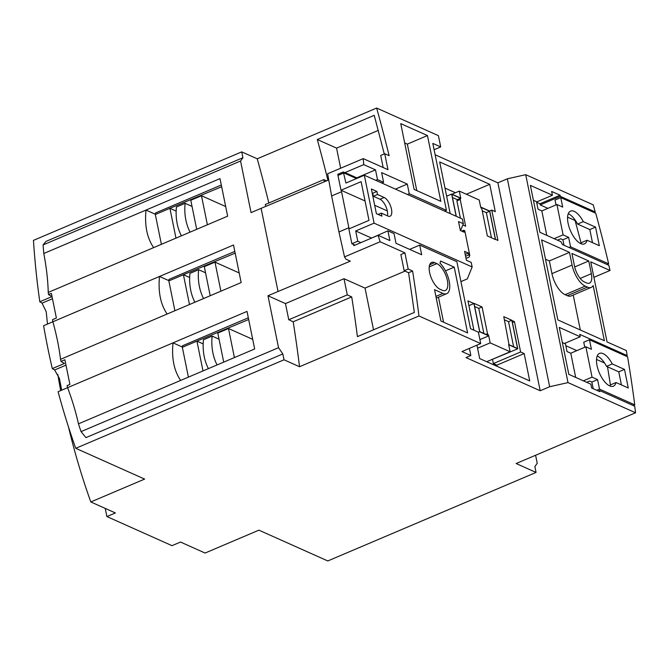 <?xml version="1.0" encoding="UTF-8"?>
<svg xmlns="http://www.w3.org/2000/svg" width="669" height="669" viewBox="0 0 669 669"><rect width="100%" height="100%" fill="white"/><g stroke="black" fill="none" stroke-linecap="round" stroke-linejoin="round"><path stroke-width="1" d="M225.687 206.545L201.478 195.733L207.39 224.784M196.694 229.325L190.79 200.274L201.478 195.733M190.046 232.151A52.91 43.142 114.1 0 1 185.112 203.301L176.432 206.989A52.91 43.142 -65.9 0 0 181.366 235.839M161.396 244.327L155.325 214.515L169.909 208.318L175.972 238.131M210.208 295.723L204.296 266.672L214.992 262.131L220.895 291.182M194.88 302.237A52.91 43.142 114.1 0 1 189.937 273.387L198.618 269.699A52.91 43.142 -65.9 0 0 203.56 298.55M174.902 310.725L168.839 280.913L183.415 274.716L189.486 304.529M223.714 362.121L217.801 333.07L228.497 328.529L234.409 357.581M208.385 368.636A52.91 43.142 114.1 0 1 203.451 339.785L212.132 336.097A52.91 43.142 -65.9 0 0 217.065 364.948M188.407 377.124L182.344 347.311L196.929 341.115L202.991 370.927M192.036 206.395L185.112 203.301M239.193 272.944L214.992 262.131M205.542 272.793L198.618 269.699M252.706 339.342L228.497 328.529M219.047 339.191L212.132 336.097M248.667 319.514L196.929 341.115M182.712 347.152L182.445 345.806L248.324 317.808M235.162 253.116L183.415 274.716M169.207 280.754L168.931 279.408L234.811 251.41M221.656 186.718L169.909 208.318M155.701 214.356L155.425 213.01L221.305 185.012M203.175 343.908L197.372 341.315M180.655 380.427L78.457 423.853C75.982 412.53 72.369 400.463 67.611 387.652L247.02 311.411L254.663 348.975L180.655 380.427C174.091 370.869 171.54 358.35 173.012 342.863L182.67 347.178M78.457 423.853A790.524 644.515 -65.9 0 0 81.049 431.614L278.538 347.688L267.976 295.765L278.045 291.492L261.127 208.335L251.059 212.617L240.564 161.012L43.075 244.929A790.524 644.515 -65.9 0 0 43.794 253.492L220.001 178.615L227.644 216.171L48.235 292.42A790.524 644.515 -65.9 0 0 48.536 294.552L51.371 293.348L56.388 318.009L52.5 319.665A790.524 644.515 -65.9 0 0 52.876 321.772L233.514 245.013L241.158 282.569L60.519 359.337A790.524 644.515 -65.9 0 0 60.996 361.402L64.885 359.746L69.902 384.407L67.059 385.62A790.524 644.515 -65.9 0 0 67.611 387.652L58.103 391.708A790.524 644.515 114.1 0 0 75.756 448.305L144.629 479.088L90.808 501.959L115.394 512.947L106.889 516.56L172 545.661L180.505 542.049L205.09 553.037L258.911 530.157L327.793 560.948L536.061 472.439L534.874 466.594L537.224 463.299L535.593 455.263M47.499 324.064L46.228 311.821L42.072 303.157L39.806 301.778A790.524 644.515 114.1 0 1 33.45 240.38L241.718 151.871L242.914 157.717L46.01 241.392L43.075 244.929M61.699 390.178L59.399 378.437L54.615 369.965L52.316 368.602A790.524 644.515 114.1 0 1 43.594 325.728L52.876 321.781C56.581 335.069 59.131 347.596 60.519 359.337M52.316 368.602L64.45 363.451L60.996 361.402M48.235 292.42C47.917 280.261 46.437 267.282 43.794 253.492M39.806 301.778L51.939 296.626L48.536 294.552M75.756 448.305L284.024 359.797L282.836 353.951L85.933 437.626L81.049 431.614M169.157 280.779L159.498 276.464C158.035 291.952 160.585 304.47 167.141 314.029M189.67 277.51L183.858 274.917M65.98 365.14L54.615 369.965M42.072 303.157L52.466 298.742M376.647 108.052L438.412 135.665L440.704 146.929L432.818 143.4L446.449 210.367L409.261 193.751L407.287 184.075L381.623 172.602L383.596 182.319L377.483 179.585L375.51 169.867L363.752 164.616A209.472 91.168 67 0 1 363.234 158.628L387.978 169.683L384.734 153.753L389.115 155.651A790.524 344.058 67 0 0 376.647 108.052L257.222 158.804L241.718 151.871M435.134 154.782L497.895 182.829L507.353 178.807L525.709 174.676L593.244 204.856A790.524 344.058 67 0 1 595.201 211.939L593.988 212.458M536.061 472.439L516.134 463.533L635.55 412.781L568.006 382.601L549.659 386.724L540.192 390.746L465.992 357.589L470.851 355.523L469.404 348.39M284.024 359.797L299.528 366.729L418.945 315.977L480.718 343.582L461.97 351.551L470.851 355.523M375.51 169.867L356.761 177.837L356.878 178.397L356.761 177.837L345.012 172.585A209.472 91.168 67 0 0 345.02 172.719L343.306 171.95L345.94 183.047L364.337 175.228L374.088 223.153L355.691 230.972L357.773 241.216L360.909 242.613M356.493 178.556L343.874 172.92M400.748 123.623L414.136 189.411L440.846 201.352L427.458 135.556L400.748 123.623M416.779 190.598L407.329 144.119L404.678 142.932M443.555 322.182L438.471 297.187M591.245 287.386A18.431 8.02 67 0 0 593.169 285.604L604.383 340.73L557.871 319.949L541.581 239.887L569.495 252.364L572.079 265.075A18.431 8.02 67 0 0 585.216 286.123L587.432 287.118A18.431 8.02 67 0 0 591.245 287.386L571.109 295.941A18.431 8.02 -113 0 1 567.295 295.673L565.088 294.686A18.431 8.02 -113 0 1 551.942 273.629L549.358 260.918L545.511 259.204M580.316 329.976L573.216 295.054M547.894 208.352L540.184 204.906L539.95 203.769L536.638 202.289M581.144 243.374A790.524 344.058 67 0 0 575.064 220.502L567.563 217.149M565.823 345.714L576.837 350.631M596.514 359.429L604.559 363.024M610.396 384.918A790.524 344.058 67 0 0 607.494 366.804M427.458 135.556L407.329 144.119M418.945 315.977A790.524 344.058 67 0 0 412.597 271.037L408.182 269.005L404.896 252.84L380.109 241.76A209.472 91.168 67 0 1 378.119 235.304L389.893 240.564L387.911 230.847L394.024 233.581L396.006 243.29L421.671 254.764L419.706 245.088L456.894 261.713L470.516 328.68L478.402 332.2L480.718 343.582M440.904 320.995L467.614 332.936L454.234 267.14L440.587 261.044L440.01 263.21A18.18 7.911 67 0 1 449.1 280.737A18.18 7.911 67 0 1 446.708 293.683A18.18 7.911 67 0 1 442.945 293.415L434.532 289.66L440.904 320.995M442.309 290.271A14.701 6.397 67 0 0 445.345 290.488A14.701 6.397 67 0 0 446.599 277.451A14.701 6.397 67 0 0 436.89 263.636L434.674 262.641A14.701 6.397 67 0 0 431.63 262.432A14.701 6.397 67 0 0 430.384 275.469A14.701 6.397 67 0 0 440.093 289.284L442.309 290.271M387.911 230.847L369.572 238.933M355.691 230.972L371.253 237.93M454.234 267.14L445.462 270.87M355.013 245.122L351.869 243.725L357.773 241.216M378.119 235.304L353.826 245.632A209.472 91.168 67 0 1 353.466 244.436M380.109 241.76L344.527 256.888L338.949 231.942L348.875 227.728A209.472 91.168 67 0 0 349.151 228.798M419.706 245.088L409.62 249.378M460.941 281.607L467.33 278.889L472.147 266.973L374.088 223.153M472.147 266.973L471.219 262.424L466.402 260.266L464.587 251.352L468.35 253.033L468.743 254.931L469.789 255.399L464.771 230.738L463.726 230.27L464.11 232.168L460.339 230.487L458.533 221.573L463.341 223.722L462.396 219.047L364.337 175.228M381.305 213.093L387.945 216.062A10.261 4.466 67 0 0 390.069 216.221A10.261 4.466 67 0 0 390.939 207.114A10.261 4.466 67 0 0 384.165 197.472L377.517 194.503L376.906 191.468L371.37 188.993L376.388 213.654L381.924 216.129L381.305 213.093L378.136 214.44M469.789 255.399L469.103 257.097L466.025 258.401M463.341 223.722L460.573 230.588M465.206 254.379L468.35 253.033M465.591 256.269L468.743 254.931M461.744 231.114L463.726 230.27M351.869 243.725L348.858 228.923L368.995 220.369L361.118 181.667L340.989 190.222L337.753 174.308L343.306 171.95M387.426 215.836A10.261 4.466 67 0 0 385.821 206.378A10.261 4.466 67 0 0 380 199.245L373.352 196.276L372.733 193.241L372.181 192.99M372.733 193.241L376.906 191.468M373.352 196.276L377.517 194.503M387.309 210.927L374.682 205.283M365.048 200.976L340.989 190.222M348.875 227.728L341.558 191.727A209.472 91.168 67 0 1 341.357 190.389M338.949 231.942L331.623 195.942L341.558 191.727M363.234 158.628L327.626 173.764L331.623 195.942M278.045 291.492L350.313 261.136L345.965 259.187L344.527 256.888M404.896 252.84L400.865 254.546L404.168 270.711L408.583 272.743L414.337 312.44L357.405 336.632A790.524 344.058 67 0 0 351.71 296.911L293.181 321.781L288.765 319.749L285.471 303.584L267.976 295.765M405.038 271.104L365.04 288.105L373.519 329.784M351.71 296.911L347.295 294.878L344 278.705L365.04 288.105M344 278.705L285.471 303.584M408.182 269.005L404.168 270.711M347.295 294.878L288.765 319.749M412.597 271.037L408.583 272.743M299.528 366.729A790.524 344.058 67 0 0 293.181 321.781M268.854 202.991A790.524 344.058 67 0 0 257.222 158.804M265.702 206.42L265.317 204.497L323.846 179.627L326.631 180.831M240.564 161.012L242.914 157.717M282.836 353.951L278.538 347.688M327.919 180.287A790.524 344.058 67 0 0 317.298 139.52L374.23 115.327L384.265 153.945M317.298 139.52L336.566 148.125L340.655 168.228M324.289 181.826L323.846 179.627M378.269 130.405L336.566 148.125M384.734 153.753L380.72 155.459L383.17 167.534M261.127 208.335L328.655 179.978M356.761 177.845L345.003 172.585L363.752 164.616M377.483 179.585L375.744 180.321M383.596 182.319L381.857 183.055M407.287 184.075L395.421 189.118M409.261 193.751L407.48 194.503M446.449 210.367L444.668 211.128M440.704 146.929L434.106 149.731M593.896 277.334L610.028 270.477A790.524 344.058 67 0 0 608.807 265.275L562.47 244.57L560.873 241.685L539.925 232.319L530.375 185.388L552.427 195.239L551.649 191.443L560.087 195.214L539.95 203.769M564.419 343.481L580.215 336.766L579.73 334.375L627.179 355.582A790.524 344.058 67 0 0 626.318 350.539L607.042 341.918L590.752 261.863L610.028 270.477M627.179 355.582L625.975 356.092M635.55 412.781A790.524 344.058 67 0 0 634.722 406.208L599.608 390.512L598.421 391.014M536.58 201.979L552.427 195.239M599.608 390.512L599.842 391.649L591.639 387.987L590.869 384.19L568.817 374.339L559.267 327.4L580.215 336.766M595.201 211.939L560.321 196.352L560.087 195.214M568.006 382.601L525.709 174.676M591.346 273.688L588.762 260.977L571.928 253.459L574.512 266.162A13.823 6.021 67 0 0 584.371 281.95L586.588 282.945A13.823 6.021 67 0 0 589.448 283.146A13.823 6.021 67 0 0 591.346 273.688L580.199 278.429M569.495 252.364L549.358 260.918M588.762 260.977L574.688 266.956M540.184 204.906L560.321 196.352M556.023 204.898L555.036 200.039L560.764 197.606L562.696 207.089L556.926 204.513L563.097 234.869L568.633 237.344L570.565 246.828L608.665 263.854A790.524 344.058 67 0 0 595.753 213.244L560.764 197.606M607.109 264.514L608.665 263.854M557.461 240.163L560.697 238.783L562.905 239.778L568.633 237.344M564.026 245.264L562.905 239.778M592.483 242.655L589.824 229.559L577.573 224.082A17.804 7.752 67 0 0 568.257 213.712M581.018 243.733A17.804 7.752 67 0 0 581.353 242.671L587.081 240.238A17.804 7.752 -113 0 1 584.463 243.892A17.804 7.752 -113 0 1 570.373 230.537A17.804 7.752 -113 0 1 570.54 211.12A17.804 7.752 -113 0 1 583.301 221.648L595.552 227.126L589.824 229.559M577.573 224.082L583.301 221.648M595.552 227.126L599.332 245.715L587.081 240.238M634.739 404.854A790.524 344.058 67 0 0 627.581 356.811L589.481 339.785L591.404 349.268L585.868 346.793L592.048 377.149L597.584 379.624L599.516 389.107L634.739 404.854L633.175 405.514M624.495 369.405L628.283 387.995L616.032 382.526A17.804 7.752 -113 0 1 613.414 386.18A17.804 7.752 -113 0 1 599.315 372.817A17.804 7.752 -113 0 1 599.483 353.399A17.804 7.752 -113 0 1 612.252 363.928L624.495 369.405L618.766 371.839L606.524 366.369L612.252 363.928M621.434 384.934L618.766 371.839M609.961 386.013A17.804 7.752 67 0 0 610.304 384.959L616.032 382.526M606.524 366.369A17.804 7.752 67 0 0 597.208 356M584.773 347.261L583.753 342.219L589.481 339.785M586.688 382.325L589.64 381.071L591.856 382.058L597.584 379.624M593.202 388.681L591.856 382.058M575.691 377.408L570.774 353.215L585.868 346.793M570.774 353.215L567.003 351.534L565.464 343.941L562.353 342.553M583.368 380.837L592.048 377.149M599.516 389.107L596.765 390.278M546.799 235.396L541.823 210.927L538.06 209.246L536.513 201.662L533.402 200.265M556.926 204.513L541.823 210.927M554.141 238.674L563.097 234.869M569.01 247.488L570.565 246.828M549.659 386.724L507.353 178.807M540.192 390.746L497.895 182.829M476.955 345.179L479.681 358.567L529.731 380.937L524.17 353.575L520.624 351.994L514.453 321.638L512.011 320.551L517.764 348.817L508.683 344.761L510.113 351.777L490.176 342.871L488.746 335.855L479.673 331.791L473.92 303.525L467.94 300.849L473.911 330.193M481.906 209.171L487.341 235.923L495.403 239.519L489.658 211.253L480.71 207.256L481.906 209.171M462.839 224.968L465.641 226.222L460.197 199.471L460.774 198.35L451.826 194.353L456.3 216.321M487.509 333.706L482.065 306.962L474.003 303.358L479.757 331.623L488.704 335.621L487.509 333.706L485.928 334.383M508.632 344.535L517.58 348.532L511.835 320.267L503.774 316.663L509.009 344.552M456.166 216.263L451.65 194.06L460.732 198.124L459.302 191.1L479.23 200.006L480.66 207.03L489.741 211.086L495.495 239.351L497.928 240.447L491.757 210.091L495.294 211.672L489.733 184.318L439.675 161.948L450.187 213.595M489.733 184.318L466.352 194.253M455.43 192.747L444.994 188.081M491.757 210.091L489.574 211.011M459.302 191.1L451.985 194.211M451.65 194.06L446.641 196.193M497.167 366.378L496.916 365.157L493.371 363.576L492.551 359.529M517.764 348.817L490.176 360.248M524.17 353.575L496.916 365.157M520.624 351.994L493.371 363.576M473.92 303.525L468.919 305.649M479.673 331.791L478.427 332.326M488.746 335.855L479.907 339.609M490.176 342.871L477.574 348.223M510.113 351.777L486.731 361.712M514.453 321.638L512.412 322.508M489.658 211.253L486.355 212.658L482.24 210.819M491.464 237.763L486.355 212.658M457.278 199.663L452.47 197.514M460.414 218.169L456.902 200.876L457.479 199.747M483.879 333.463L478.77 308.359L474.647 306.519M513.641 346.768L508.532 321.664L504.418 319.824M482.065 306.962L478.77 308.359M511.835 320.267L508.532 321.664M105.225 508.407L106.889 516.56M57.802 374.431A790.524 644.515 -65.9 0 0 60.687 390.604M68.464 426.872A790.524 644.515 -65.9 0 0 90.808 501.959M155.651 214.381L145.993 210.066C144.529 225.553 147.071 238.072 153.636 247.622M176.156 211.111L170.352 208.519M343.306 171.966L343.532 173.062L337.979 175.429L337.753 174.325L343.306 171.966L345.037 172.736A209.472 91.168 67 0 1 345.003 172.585L344.861 172.644M442.945 293.415L435.904 296.409M380 199.245L384.165 197.472M587.432 287.118L567.295 295.673M585.216 286.123L565.088 294.686M572.079 265.075L551.942 273.629M460.197 199.471L456.902 200.876M436.89 263.636L429.214 266.898M434.674 262.641L429.674 264.765M436.255 298.131L446.708 293.683M460.431 198.325L457.128 199.722"/></g></svg>
